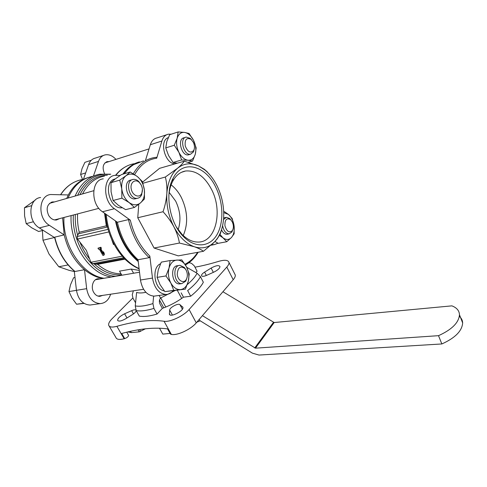 <?xml version="1.0" encoding="UTF-8"?>
<svg xmlns="http://www.w3.org/2000/svg" width="487" height="487" viewBox="0 0 487 487"><rect width="100%" height="100%" fill="white"/><g stroke="black" fill="none" stroke-linecap="round" stroke-linejoin="round"><path stroke-width="0.73" d="M185.377 289.132L164.88 291.646L160.046 284.682L157.088 277.371L158.257 269.871L161.3 262.128L170.121 260.557L169.026 268.045L165.957 275.946L170.852 283.044L173.762 290.38L185.377 289.132L188.28 281.383L189.23 274.004L186.478 266.797L181.773 259.857L170.121 260.557M119.741 180.135L121.768 188.871L121.872 198.154L129.165 202.586L134.418 207.444L125.634 209.647L118.463 205.356L113.081 200.498L111.091 191.841L110.987 182.674L115.34 178.863L121.476 174.577L130.193 172.002L125.975 175.752L119.741 180.135L110.987 182.674M177.28 163.206L173.104 162.463L168.526 155.487L165.757 147.908L166.816 141.559L169.677 134.692L178.157 131.928L177.158 138.253L174.279 145.248L165.757 147.908M219.479 235.446L222.924 237.778L226.759 241.729L218.219 243.336L214.95 241.479M104.547 213.203L106.306 225.828L107.371 227.021L78.407 233.821L77.183 236.518L77.518 239.068L86.309 250.312L90.917 262.268L92.834 263.65L97.668 264.338C105.174 270.705 112.954 273.84 121.007 273.743M113.489 244.577L111.511 238.94M110.592 236.487L110.172 235.416M102.848 252.296L100.839 248.76M104.212 253.197L103.372 251.712L102.842 252.175L102.921 253.812L100.133 248.912L101.43 248.291L100.833 247.244L97.96 248.2L98.557 249.241L99.311 249.082L102.946 255.462L104.291 254.835L104.212 253.197L103.688 253.66L102.842 252.175M211.656 244.693L214.414 244.59L217.987 243.214M171.235 134.187L168.435 134.175C165.324 134.844 163.145 137.127 161.885 141.023L156.698 158.22L156.315 157.301L154.355 157.563L156.315 157.301M120.173 175.442L115.09 175.332C102.97 176.245 102.337 200.894 114.415 208.716L130.309 220.154L128.477 219.607L117.367 222.249C121.056 237.979 127.941 250.476 138.028 259.748L140.445 280.019C142.338 290.039 146.885 295.414 154.081 296.139L156.047 295.865M138.028 259.748L149.192 257.666L149.826 256.071L152.474 278.083C154.397 288.255 158.945 293.716 166.116 294.471C168.849 294.367 171.193 293.137 173.153 290.776M154.075 248.029L178.26 255.864L203.426 251.286C201.399 249.697 198.355 248.181 194.295 246.739L179.435 243.043L154.075 248.029L137.754 217.744L138.777 204.272M179.435 243.043C178.534 237.741 176.708 232.378 173.962 226.948C171.04 221.506 167.406 216.435 163.042 211.735C165.111 205.666 166.377 199.621 166.834 193.589C167.163 187.592 166.664 182.077 165.349 177.031L177.591 168.222C180.793 165.489 183.027 163.139 184.293 161.173L159.559 168.35L142.588 182.144M175.923 163.602C165.763 165.836 158.324 140.78 168.277 137.626M122.115 207.73C109.332 209.958 102.453 181.31 115.249 178.936M164.302 290.94C154.251 289.601 151.201 267.375 160.546 263.735M74.267 271.046L76.447 290.313C78.2 299.554 82.711 304.46 89.973 305.045L91.964 304.771M40.61 197.491C28.429 198.69 27.369 221.11 39.344 227.916L54.641 237.644M103.487 155.432L95.409 158.074C92.226 158.799 89.955 160.972 88.597 164.6L83.484 179.161M78.407 233.821L79.223 232.238C77.804 226.084 77.256 219.978 77.573 213.915M124.386 173.719C127.095 169.86 130.224 166.816 133.773 164.594L143.507 160.868M54.769 237.139L54.599 237.443C58.044 251.676 64.71 262.968 74.608 271.332L74.998 271.472C64.972 263.059 58.233 251.615 54.769 237.139L64.193 234.898L62.604 217.823M66.689 198.44L68.32 194.952C73.33 185.693 80.124 179.831 88.701 177.371M102.757 278.497C96.408 277.389 90.32 274.455 84.501 269.707L74.998 271.472M110.61 294.209L110.537 294.458C108.607 300.126 105.168 303.182 100.219 303.62C92.956 303.017 88.439 298.032 86.662 288.669L84.501 269.707C74.456 261.16 67.687 249.557 64.193 234.898L49.406 225.347L39.344 227.916M159.103 295.445L160.54 298.056C159.194 299.736 159.012 301.745 159.992 304.071L162.36 308.362L157.051 314.042L153.916 308.411L152.942 303.596L153.624 296.139M174.979 290.569L160.54 298.056M128.489 335.178L128.598 335.373C128.379 336.627 127.077 337.704 124.702 338.599L124.148 338.751C119.382 339.944 116.624 339.518 115.869 337.461L109.222 326.15M194.977 267.186C202.263 265.896 210.165 263.948 218.687 261.355C224.793 259.626 228.226 260.003 228.981 262.475C229.14 263.717 228.415 265.251 226.814 267.077L233.206 279.751C234.777 277.888 235.471 276.318 235.288 275.033L234.673 273.816M233.206 279.751L196.255 322.857C190.898 329.413 177.28 335.744 171.369 334.447L170.334 333.905L167.546 328.889M195.877 272.525L197.089 271.229L194.295 265.878L191.531 263.351L189.023 262.657M186.752 267.326L197.101 273.237L200.431 276.659L203.341 282.235C201.161 286.508 196.937 291.177 190.66 296.224L187.641 290.556C193.954 285.528 198.215 280.889 200.431 276.659M190.66 296.224L183.471 297.18L181.152 292.87M157.051 314.042C149.57 316.276 143.659 316.97 139.331 316.118L136.208 310.609C140.518 311.412 146.423 310.682 153.916 308.411M145.893 292.322C141.827 293.144 138.734 293.168 136.628 292.401L135.252 305.897L136.208 310.609M133.377 290.818L132.251 294.69L132.975 298.208L135.55 302.768M206.555 275.386C203.645 276.567 201.965 276.64 201.508 275.605C201.478 274.619 202.513 273.45 204.595 272.105L211.139 268.069C215.918 265.482 218.864 264.983 219.966 266.572C219.795 268.349 217.726 270.218 213.756 272.172L206.555 275.386M169.677 310.055C169.64 307.498 178.218 302.951 179.904 304.631L182.942 307.382C184.019 310.919 169.811 317.962 169.403 314.097L169.677 310.055L172.435 315.083M136.159 310.523C136.135 311.643 134.942 312.971 132.58 314.505L125.67 318.76C121.293 321.189 118.615 321.7 117.623 320.294C117.787 318.218 120.112 316.051 124.599 313.792L131.642 310.657C133.779 309.75 135.216 309.568 135.946 310.109M183.471 297.18C176.866 301.934 169.835 305.659 162.36 308.362M226.814 267.077L189.096 309.537C183.617 315.996 169.896 322.394 164.034 321.243L171.369 334.447M164.034 321.243C150.8 319.466 135.088 321.158 116.886 326.314C112.113 327.568 109.374 327.203 108.674 325.225C108.327 323.538 109.496 321.329 112.187 318.608L132.854 297.989M138.247 261.556C126.827 251.943 119.224 238.387 115.449 220.897M122.846 174.176C127.411 167.778 132.951 163.681 139.459 161.885M139.3 270.413L131.277 269.074L119.54 271.137L121.853 275.24M104.139 278.26C82.741 275.459 62.373 245.911 63.967 217.47M68.04 198.057C73.555 185.717 81.773 178.486 92.707 176.355M138.125 260.563L136.744 259.37C126.547 249.989 119.686 237.333 116.174 221.408M124.021 173.829L127.6 169.726M124.702 338.599L121.72 333.479C139.471 328.609 154.878 327.1 167.942 328.95L170.955 334.38M131.277 269.074L133.596 273.237M68.32 194.952L50.599 194.52C38.406 195.689 37.402 218.407 49.406 225.347M54.477 201.935L52.541 201.922C47.093 204.029 45.79 208.533 48.645 215.424C50.745 218.712 53.357 220.234 56.474 219.984L59.475 218.645M115.949 159.395C112.631 155.761 109.07 154.245 105.271 154.848C102.093 155.566 99.835 157.758 98.484 161.416L93.425 176.105M108.972 161.611L107.28 161.617C102.958 163.492 102.026 167.498 104.492 173.634L104.535 173.713M100.072 278.954L98.234 278.741C93.175 278.759 90.405 287.147 93.784 292.492C95.385 295.061 97.4 296.339 99.829 296.339L102.623 295.402M103.274 178.845C91.13 179.813 90.424 204.108 102.501 211.766L117.367 222.249M166.694 134.741L156.936 137.937C153.807 138.618 151.609 140.883 150.331 144.736L145.534 160.247M68.107 264.928L58.799 266.76L69.251 270.37L74.322 271.551M54.453 237.522L42.984 240.249L49.004 254.019L58.799 266.76M42.399 230.546L42.984 240.249M184.293 161.173L198.623 165.951L204.376 169.33L207.401 171.984M165.349 177.031L142.941 183.258M163.042 211.735L137.754 217.744M222.163 227.423L220.41 233.565L217.251 238.788L214.676 241.777L203.426 251.286M173.962 226.948C179.539 237.242 186.32 243.835 194.295 246.739C202.208 249.222 209.002 247.566 214.676 241.777L217.379 238.399C221.183 232.597 223.29 225.414 223.697 216.843C224.05 206.202 221.895 195.981 217.232 186.18C213.957 179.526 209.897 174.157 205.033 170.079L198.623 165.951C190.959 162.457 183.946 163.212 177.591 168.222C171.357 173.658 167.772 182.108 166.834 193.589C166.231 205.252 168.605 216.368 173.962 226.948M215.881 187.452C223.496 203.012 223.923 223.369 216.654 235.221C209.459 247.134 195.05 248.4 183.52 236.639C169.756 223.338 164.46 194.009 173.007 178.461C182.467 158.932 205.806 165.343 215.881 187.452M100.9 248.747L100.304 247.706L100.833 247.244M100.304 247.706L97.96 248.2M103.768 255.298L103.688 253.66M168.867 195.543C169.299 190.253 170.517 185.614 172.526 181.639C175.752 175.533 180.093 171.99 185.547 170.998C195.969 170.17 204.674 176.385 211.656 189.65C223.003 211.285 215.911 242.082 198.386 242.057C192.779 242.185 187.331 239.628 182.053 234.381L176.422 227.064M171.12 184.859C175.235 188.019 178.662 192.268 181.407 197.606C187.69 211.108 188.299 223.752 183.246 235.538M169.22 192.42L175.661 201.101C180.354 210.926 181.182 220.453 178.145 229.681M181.681 298.446L177.286 290.282M165.775 307.06L160.771 297.965M163.79 307.839L159.511 300.077M85.682 172.897L80.605 174.486L82.029 168.624L84.908 162.348L91.294 160.26M80.605 174.486L82.565 179.441M31.405 205.733L24.466 207.742L35.18 200.133M24.466 207.742L24.587 215.905L26.207 223.661L33.171 221.804M26.207 223.661L31.71 227.8L38.625 231.495L43.179 230.351M74.998 277.499L73.58 277.754L70.524 284.743L68.971 291.543L72.021 298.026L76.575 304.223L83.685 303.212M76.575 304.223L84.068 303.407M68.971 291.543L76.069 290.404M226.759 241.729L231.416 237.553L234.15 233.797L234.113 226.102L232.189 218.511L228.458 214.444L224.312 211.577M174.279 145.248L178.912 152.352L181.639 159.967L188.085 160.247L192.56 161.057L195.299 154.172L196.164 147.908L193.576 140.439L189.108 133.499L184.61 132.415L178.157 131.928M181.639 159.967L173.104 162.463M192.56 161.057L188.39 162.25M134.418 207.444L140.457 202.915L144.475 198.952L144.383 189.973L142.374 181.523L137.291 176.519L130.193 172.002M121.872 198.154L113.081 200.498M173.762 290.38L164.88 291.646M165.957 275.946L157.088 277.371M232.317 221.962C233.723 225.25 233.736 228.129 232.354 230.601C229.2 233.218 226.717 231.575 224.903 225.658C224.83 219.607 226.735 217.604 230.619 219.643L232.317 221.962M232.938 229.432L231.873 232.092L229.103 233.857C225.785 233.559 223.618 230.808 222.596 225.609M223.521 219.46L226.492 217.299L229.736 218.566L231.008 220.021M227.691 234.137L226.942 234.284C224.763 234.296 222.943 232.798 221.475 229.785M223.643 217.902L225.731 217.464M223.728 212.594L228.458 214.444C231.142 216.8 232.95 220.173 233.87 224.556L234.113 226.102C234.618 231.033 233.717 234.85 231.416 237.553C228.927 240.018 226.096 240.091 222.924 237.778L220.002 234.442M193.345 142.326C194.678 145.303 194.83 147.963 193.802 150.306C190.685 153.612 187.836 152.188 185.249 146.021C184.646 139.519 186.576 137.291 191.044 139.337L193.345 142.326M194.331 148.736L193.522 151.865L190.563 154.227C183.642 155.797 179.113 137.888 186.253 137.097L190.119 138.326L191.592 139.824M189.297 154.598L188.414 154.86C181.481 156.437 176.958 138.576 184.104 137.778L185.364 137.377M178.912 152.352C176.598 147.439 176.014 142.74 177.158 138.253C178.559 134.016 181.042 132.074 184.61 132.415C188.201 133.121 191.19 135.8 193.576 140.439C195.78 145.211 196.358 149.789 195.299 154.172C194.021 158.385 191.616 160.406 188.085 160.247C184.482 159.712 181.426 157.082 178.912 152.352M141.139 184.908C142.575 187.86 142.788 190.66 141.772 193.29C139.653 198.495 132.598 195.829 131.271 189.181C129.755 182.558 135.331 178.248 139.501 182.643L141.139 184.908M142.399 189.492L141.668 194.77C140.725 196.827 139.294 198.002 137.383 198.282C128.878 199.816 124.654 180.093 133.347 179.386C135.276 179.167 137.115 179.916 138.862 181.633L141.047 184.737M136.415 198.532L135.161 198.86C126.65 200.4 122.432 180.732 131.131 180.02L132.08 179.746M129.165 202.586C125.098 199.36 122.633 194.788 121.768 188.871C121.239 182.972 122.639 178.595 125.975 175.752C129.481 173.293 133.255 173.555 137.291 176.519C141.2 179.794 143.562 184.275 144.383 189.973C144.937 195.658 143.628 199.968 140.457 202.915C137.078 205.538 133.316 205.429 129.165 202.586M186.162 270.218C187.738 273.645 187.738 276.799 186.162 279.672C183.562 283.903 177.779 280.573 177.244 274.418C177.779 267.4 180.373 265.452 185.036 268.58L186.162 270.218M187.142 277.213L185.778 281.151L181.84 283.598C173.932 284.28 172.027 265.184 179.995 265.324L184.384 267.46L185.991 269.908M180.604 283.781L179.6 283.927C171.686 284.615 169.786 265.567 177.761 265.701L178.972 265.494M170.852 283.044C168.405 278.193 167.796 273.189 169.026 268.045C170.523 263.114 173.171 260.442 176.97 260.034C180.787 260.009 183.952 262.268 186.478 266.797C188.816 271.509 189.413 276.373 188.28 281.383C186.911 286.259 184.348 288.998 180.598 289.613C176.769 289.838 173.518 287.647 170.852 283.044M459.363 316.367C461.457 318.157 462.553 320.343 462.65 322.93C462.096 330.941 455.162 337.948 441.849 343.956L258.999 355.06L252.382 353.142L200.212 320.805L196.839 322.181M202.434 315.655L255.474 348.168L438.507 335.671C451.875 329.62 458.864 322.637 459.472 314.73C459.259 310.645 456.727 307.693 451.893 305.86L274.175 322.534L255.474 348.168M274.175 322.534L222.93 291.743M441.849 343.956L438.507 335.671M199.889 320.653L199.22 319.405M145.436 328.804L139.239 331.842L131.307 332.615L127.886 331.909M170.073 333.431L162.798 334.106L159.48 328.189M122.274 256.18L90.917 262.268M108.857 231.915L77.518 239.068M197.6 252.345C194.234 257.745 190.033 261.708 184.981 264.234M134.637 174.632C140.207 164.843 147.561 159.371 156.698 158.22M149.826 256.071C140.451 247.043 133.943 235.075 130.309 220.154M115.888 276.257C93.912 275.624 71.516 244.87 73.342 215.017M77.628 195.311C85.006 180.117 95.787 173.153 109.965 174.419M121.604 274.79C112.059 275.575 102.879 271.91 94.076 263.802M89.645 259.005C85.657 254.104 82.419 248.492 79.929 242.173M77.658 235.324C75.777 228.373 74.992 221.433 75.308 214.505M79.984 194.642C86.369 182.01 95.489 175.533 107.335 175.21M82.54 193.911C87.8 183.757 95.129 177.804 104.516 176.057M106.306 225.828L79.223 232.238M126.541 260.575L124.909 259.169L97.668 264.338M139.112 268.861C131.149 265.397 124.185 259.431 118.213 250.963C110.75 240.061 106.458 227.666 105.344 213.769M133.292 173.78C138.667 164.478 145.686 159.072 154.355 157.563M149.192 257.666C139.105 248.242 132.202 235.556 128.477 219.607M60.723 194.672C66.293 186.253 73.409 181.225 82.078 179.593M189.096 309.537L196.255 322.857M135.252 305.897C139.483 306.731 145.382 305.964 152.942 303.596M187.306 284.554C192.091 280.427 195.354 276.659 197.101 273.237M139.075 268.556C122.505 261.397 108.059 238.259 106.282 214.432M115.9 175.241C120.995 168.794 127.083 164.953 134.168 163.717M111.353 277.03C89.967 274.169 69.55 244.31 71.09 215.607M75.132 196.03C80.623 183.599 88.823 176.324 99.744 174.206L110.756 174.182M116.886 326.314L124.148 338.751M211.139 268.069L213.343 272.361M204.595 272.105L206.342 275.478M124.599 313.792L126.991 317.95M131.642 310.657L133.493 313.902M182.534 306.719L182.96 307.504M179.904 304.631L182.375 309.196M169.379 313.701L170.036 314.888M98.484 161.416L88.597 164.6M86.662 288.669L76.447 290.313M102.501 211.766L114.415 208.716M150.331 144.736L161.885 141.023M211.121 245.174L214.207 244.596M140.445 280.019L152.474 278.083M124.41 258.5L95.756 263.966M108.077 229.359L77.183 236.518M123.674 257.726L92.834 263.65M273.457 322.339L254.738 347.962M138.089 329.833L139.239 331.842M130.553 331.3L131.307 332.615M139.568 329.596L140.591 331.379M93.717 190.715L49.564 203.341M98.873 208.345L54.538 219.935M149.04 148.9L104.93 162.889M139.513 272.227L95.458 279.739M143.586 289.296L97.99 296.09M73.701 182.461C68.527 185.157 64.168 189.224 60.619 194.666M125.676 166.694C121.86 168.764 118.499 171.619 115.577 175.265M185.425 264.94C190.594 262.122 194.843 257.891 198.179 252.236M228.981 262.475L235.288 275.033M126.748 332.183L128.598 335.373M117.623 320.294L117.866 320.708M169.403 314.097L169.713 314.663M201.508 275.605L201.709 275.989M100.219 303.62L89.973 305.045M211.078 245.211L214.414 244.59M154.081 296.139L166.116 294.471M217.379 238.399L217.257 238.794M205.033 170.079L204.376 169.324M182.053 234.381L183.52 236.639M172.526 181.639L173.007 178.461M181.383 172.343L185.547 170.998M118.706 250.348L118.122 250.47M98.234 278.741L97.126 278.929M107.28 161.617L106.306 161.928M52.541 201.922L51.178 202.312M230.619 219.643L229.736 218.566M232.354 230.601L231.873 232.092M229.103 233.857L226.942 234.284M191.044 139.337L190.119 138.326M193.802 150.306L193.522 151.865M190.563 154.227L188.414 154.86M139.501 182.643L138.862 181.633M141.772 193.29L141.668 194.77M137.383 198.282L135.161 198.86M185.036 268.58L184.384 267.46M186.162 279.672L185.778 281.151M181.84 283.598L179.6 283.927M462.65 322.93L459.472 314.73"/></g></svg>
